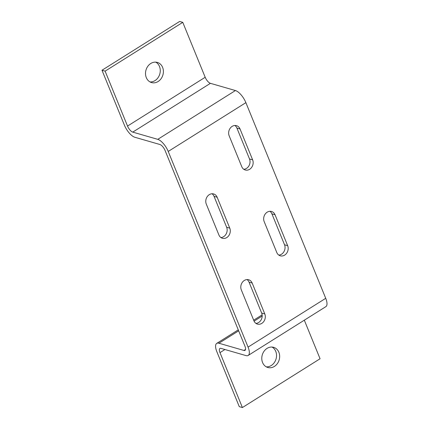 <?xml version="1.0" encoding="UTF-8"?>
<svg xmlns="http://www.w3.org/2000/svg" width="429" height="429" viewBox="0 0 429 429"><rect width="100%" height="100%" fill="white"/><g stroke="black" fill="none" stroke-linecap="round" stroke-linejoin="round"><path stroke-width="0.64" d="M219.986 352.627A5.99 2.37 57.9 0 1 219.927 348.455A5.99 2.37 57.9 0 1 221.01 348.38L246.021 355.603A11.985 4.74 -122.1 0 0 248.193 355.448A11.985 4.74 -122.1 0 0 248.069 347.109L168.222 151.448A11.985 4.74 -122.1 0 0 157.765 139.345L132.759 132.121A5.99 2.37 57.9 0 1 127.531 126.067L105.116 71.144L101.989 70.243L124.405 125.166A11.985 4.74 57.9 0 0 134.862 137.269L159.867 144.493A5.99 2.37 -122.1 0 1 165.095 150.541L244.943 346.208A5.99 2.37 -122.1 0 1 245.007 350.375A5.99 2.37 -122.1 0 1 243.919 350.45L218.913 343.232A11.985 4.74 57.9 0 0 216.736 343.382A11.985 4.74 57.9 0 0 216.859 351.726L239.275 406.649L242.401 407.55L219.986 352.627L224.941 349.517M248.193 355.448L325.852 306.655A11.985 4.74 -122.1 0 0 325.729 298.316L245.881 102.654A11.985 4.74 -122.1 0 0 235.424 90.546L210.419 83.328A5.99 2.37 57.9 0 1 205.191 77.274L182.775 22.351L179.649 21.45L101.989 70.243M150.032 81.944A10.484 8.805 106.1 0 0 155.003 80.604A10.484 8.805 106.1 0 0 160.264 71.107A10.484 8.805 106.1 0 0 155.748 62.141M182.775 22.351L105.116 71.144M158.129 81.505A10.484 8.805 106.1 0 0 163.39 71.053A10.484 8.805 106.1 0 0 157.363 62.42A10.484 8.805 106.1 0 0 145.994 70.05A10.484 8.805 106.1 0 0 151.544 82.566A10.484 8.805 106.1 0 0 158.129 81.505M241.768 166.693A6.993 5.872 106.1 0 0 245.265 169.997A6.993 5.872 106.1 0 0 251.608 167.439A6.993 5.872 106.1 0 0 252.638 159.861L240.031 128.968A6.993 5.872 106.1 0 0 236.535 125.67A6.993 5.872 106.1 0 0 230.191 128.223A6.993 5.872 106.1 0 0 229.161 135.8L241.768 166.693M217.16 197.249A6.993 5.872 106.1 0 0 213.663 193.951A6.993 5.872 106.1 0 0 207.32 196.509A6.993 5.872 106.1 0 0 206.29 204.081L218.897 234.974A6.993 5.872 106.1 0 0 222.394 238.277A6.993 5.872 106.1 0 0 228.737 235.719A6.993 5.872 106.1 0 0 229.767 228.142L217.16 197.249L214.033 196.348A6.993 5.872 106.1 0 0 212.023 193.763M276.791 252.509A6.993 5.872 106.1 0 0 280.287 255.813A6.993 5.872 106.1 0 0 286.631 253.255A6.993 5.872 106.1 0 0 287.661 245.678L275.053 214.784A6.993 5.872 106.1 0 0 271.557 211.486A6.993 5.872 106.1 0 0 265.208 214.044A6.993 5.872 106.1 0 0 264.184 221.616L276.791 252.509M253.92 320.79A6.993 5.872 106.1 0 0 257.416 324.093A6.993 5.872 106.1 0 0 263.76 321.536A6.993 5.872 106.1 0 0 264.79 313.964L252.182 283.065A6.993 5.872 106.1 0 0 248.686 279.767A6.993 5.872 106.1 0 0 242.337 282.325A6.993 5.872 106.1 0 0 241.312 289.897L253.92 320.79M274.399 366.42A10.484 8.805 106.1 0 0 279.66 355.968A10.484 8.805 106.1 0 0 273.632 347.334A10.484 8.805 106.1 0 0 262.264 354.965A10.484 8.805 106.1 0 0 267.814 367.481A10.484 8.805 106.1 0 0 274.399 366.42M304.317 320.184L320.061 358.757L242.401 407.55M266.302 366.859A10.484 8.805 106.1 0 0 271.273 365.513A10.484 8.805 106.1 0 0 276.533 356.022A10.484 8.805 106.1 0 0 272.018 347.056M243.779 169.278A6.993 5.872 106.1 0 0 249.512 158.961L236.905 128.067A6.993 5.872 106.1 0 0 234.899 125.483M220.908 237.559A6.993 5.872 106.1 0 0 226.641 227.241L214.033 196.348M278.796 255.094A6.993 5.872 106.1 0 0 284.534 244.777L271.927 213.883A6.993 5.872 106.1 0 0 269.916 211.299M255.925 323.38A6.993 5.872 106.1 0 0 261.663 313.057L249.056 282.164A6.993 5.872 106.1 0 0 247.045 279.579M205.191 77.274L127.531 126.067M210.419 83.328L132.759 132.121M235.424 90.546L157.765 139.345M245.881 102.654L168.222 151.448M325.729 298.316L248.069 347.109M262.189 316.039L254.07 321.139M238.663 330.818L218.913 343.232M245.544 349.431L243.919 350.45M261.663 313.057L264.79 313.964M249.056 282.164L252.182 283.065M284.534 244.777L287.661 245.678M271.927 213.883L275.053 214.784M226.641 227.241L229.767 228.142M249.512 158.961L252.638 159.861M236.905 128.067L240.031 128.968M262.13 314.865L253.668 320.179M238.272 329.853L216.736 343.382"/></g></svg>
